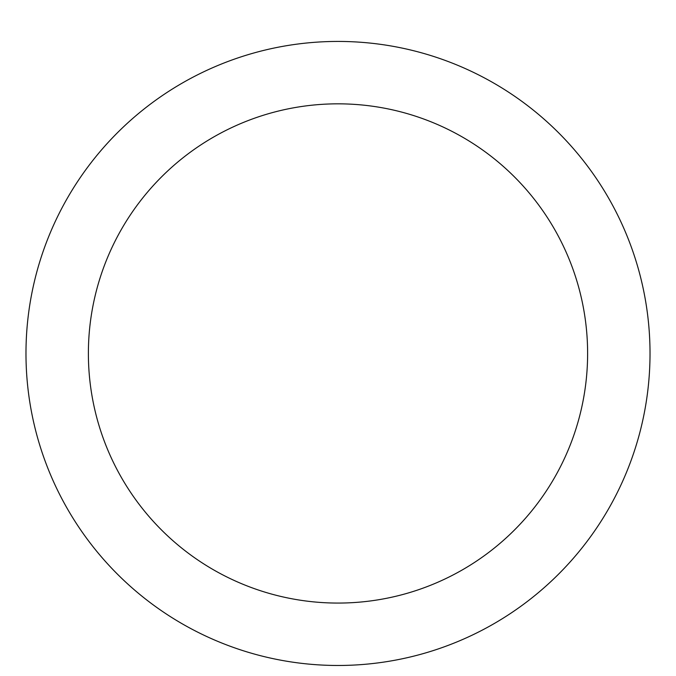 <?xml version="1.0" encoding="UTF-8"?>
<svg xmlns="http://www.w3.org/2000/svg" width="676" height="676" viewBox="0 0 676 676"><rect width="100%" height="100%" fill="white"/><g stroke="black" fill="none" stroke-linecap="round" stroke-linejoin="round"><path stroke-width="1.01" d="M338 41.43A312.025 312.025 0 0 1 608.223 509.459A312.025 312.025 0 0 1 67.777 509.459A312.025 312.025 0 0 1 338 41.43M338 103.834A249.621 249.621 0 0 1 554.176 478.262A249.621 249.621 0 0 1 121.824 478.262A249.621 249.621 0 0 1 338 103.834"/></g></svg>
